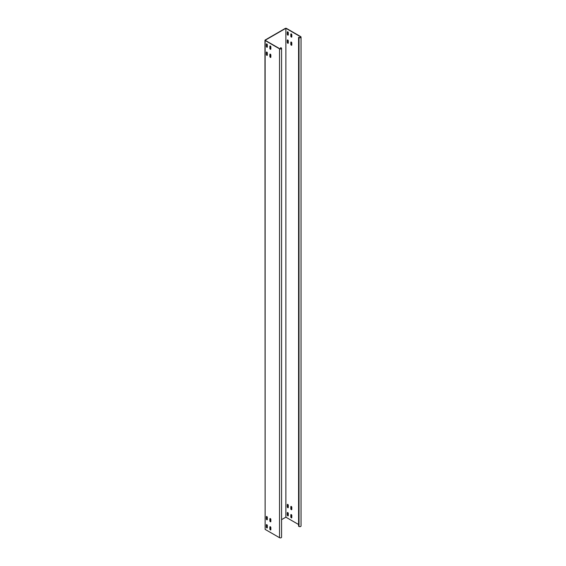 <?xml version="1.0" encoding="UTF-8"?>
<svg xmlns="http://www.w3.org/2000/svg" width="566" height="566" viewBox="0 0 566 566"><rect width="100%" height="100%" fill="white"/><g stroke="black" fill="none" stroke-linecap="round" stroke-linejoin="round"><path stroke-width="0.85" d="M291.801 45.004A0.7 0.403 60 0 1 290.818 44.431L290.818 42.316A0.7 0.403 60 0 1 291.801 42.882L291.801 45.004M291.745 45.23A0.7 0.403 60 0 1 291.03 44.311L291.03 42.195A0.7 0.403 60 0 1 291.08 41.962M291.801 36.854A0.7 0.403 60 0 1 290.818 36.288L290.818 34.165A0.7 0.403 60 0 1 291.801 34.738L291.801 36.854M291.745 37.087A0.7 0.403 60 0 1 291.03 36.16L291.03 34.045A0.7 0.403 60 0 1 291.08 33.811M288.278 42.966A0.7 0.403 60 0 1 287.287 42.393L287.287 40.278A0.7 0.403 60 0 1 288.278 40.851L288.278 42.966M288.221 43.193A0.7 0.403 60 0 1 287.5 42.273L287.5 40.158A0.7 0.403 60 0 1 287.556 39.924M288.278 34.816A0.7 0.403 60 0 1 287.287 34.25L287.287 32.128A0.7 0.403 60 0 1 288.278 32.701L288.278 34.816M288.221 35.05A0.7 0.403 60 0 1 287.5 34.123L287.5 32.007A0.7 0.403 60 0 1 287.556 31.774M291.306 506.457A0.7 0.403 -120 0 0 290.818 506.74L290.818 508.855A0.7 0.403 -120 0 0 291.801 509.428L291.801 507.306A0.7 0.403 -120 0 0 291.306 506.457M291.08 506.386A0.7 0.403 -120 0 0 291.03 506.62L291.03 508.735A0.7 0.403 -120 0 0 291.745 509.655M291.306 514.6A0.7 0.403 -120 0 0 290.818 514.883L290.818 517.006A0.7 0.403 -120 0 0 291.801 517.579L291.801 515.456A0.7 0.403 -120 0 0 291.306 514.6M291.08 514.536A0.7 0.403 -120 0 0 291.03 514.763L291.03 516.885A0.7 0.403 -120 0 0 291.745 517.805M287.783 504.419A0.7 0.403 -120 0 0 287.287 504.702L287.287 506.818A0.7 0.403 -120 0 0 288.278 507.391L288.278 505.275A0.7 0.403 -120 0 0 287.783 504.419M287.556 504.348A0.7 0.403 -120 0 0 287.5 504.582L287.5 506.697A0.7 0.403 -120 0 0 288.221 507.624M287.783 512.563A0.7 0.403 -120 0 0 287.287 512.853L287.287 514.968A0.7 0.403 -120 0 0 288.278 515.541L288.278 513.419A0.7 0.403 -120 0 0 287.783 512.563M287.556 512.499A0.7 0.403 -120 0 0 287.5 512.725L287.5 514.848A0.7 0.403 -120 0 0 288.221 515.768M270.789 57.336A0.7 0.403 60 0 1 270.067 56.409L270.067 54.294A0.7 0.403 60 0 1 270.124 54.06M270.35 57.385A0.7 0.403 60 0 1 269.862 56.529L269.862 54.414A0.7 0.403 60 0 1 270.845 54.987L270.845 57.102A0.7 0.403 60 0 1 270.35 57.385M270.789 49.185A0.7 0.403 60 0 1 270.067 48.259L270.067 46.143A0.7 0.403 60 0 1 270.124 45.917M270.35 49.242A0.7 0.403 60 0 1 269.862 48.386L269.862 46.263A0.7 0.403 60 0 1 270.845 46.837L270.845 48.952A0.7 0.403 60 0 1 270.35 49.242M267.265 55.298A0.7 0.403 60 0 1 266.544 54.371L266.544 52.256A0.7 0.403 60 0 1 266.6 52.022M266.827 55.348A0.7 0.403 60 0 1 266.331 54.492L266.331 52.376A0.7 0.403 60 0 1 267.322 52.949L267.322 55.065A0.7 0.403 60 0 1 266.827 55.348M267.265 47.148A0.7 0.403 60 0 1 266.544 46.228L266.544 44.106A0.7 0.403 60 0 1 266.6 43.879M266.827 47.204A0.7 0.403 60 0 1 266.331 46.348L266.331 44.226A0.7 0.403 60 0 1 267.322 44.799L267.322 46.914A0.7 0.403 60 0 1 266.827 47.204M270.845 519.411A0.7 0.403 -120 0 0 269.862 518.838L269.862 520.953A0.7 0.403 -120 0 0 270.845 521.527L270.845 519.411M270.845 527.554A0.7 0.403 -120 0 0 269.862 526.988L269.862 529.104A0.7 0.403 -120 0 0 270.845 529.677L270.845 527.554M267.322 517.374A0.7 0.403 -120 0 0 266.331 516.8L266.331 518.923A0.7 0.403 -120 0 0 267.322 519.489L267.322 517.374M267.322 525.517A0.7 0.403 -120 0 0 266.331 524.951L266.331 527.066A0.7 0.403 -120 0 0 267.322 527.639L267.322 525.517M298.579 524.498L285.872 517.168L281.571 519.652M301.041 37.101L301.041 525.97A1.196 0.693 180 0 1 300.305 526.606A1.196 0.693 180 0 1 299.004 526.458L298.579 526.21L298.579 37.342L299.004 37.589A1.196 0.693 0 0 0 300.305 37.738A1.196 0.693 0 0 0 301.041 37.101A1.196 0.693 0 0 0 300.695 36.613L286.297 28.3L285.455 28.3L265.129 40.03L265.129 40.519L279.526 48.832A1.196 0.693 0 0 0 280.828 48.98A1.196 0.693 0 0 0 281.571 48.343A1.196 0.693 0 0 0 281.217 47.855L280.58 47.735L280.58 48.846M285.872 517.168L285.872 28.3L265.129 40.278L279.738 48.711A0.899 0.516 0 0 0 280.715 48.825A0.899 0.516 0 0 0 281.274 48.343A0.899 0.516 0 0 0 281.005 47.976L280.58 47.735M265.129 40.519L265.129 529.387L264.959 40.278M266.6 524.597A0.7 0.403 -120 0 0 266.544 524.823L266.544 526.946A0.7 0.403 -120 0 0 267.265 527.866M266.6 516.447A0.7 0.403 -120 0 0 266.544 516.68L266.544 518.796A0.7 0.403 -120 0 0 267.265 519.722M270.124 526.635A0.7 0.403 -120 0 0 270.067 526.861L270.067 528.984A0.7 0.403 -120 0 0 270.789 529.903M270.124 518.484A0.7 0.403 -120 0 0 270.067 518.718L270.067 520.833A0.7 0.403 -120 0 0 270.789 521.76M265.129 529.387L279.526 537.7A1.196 0.693 180 0 0 280.828 537.849A1.196 0.693 180 0 0 281.571 537.212L281.571 48.343M298.579 37.342L299.209 37.469A0.899 0.516 0 0 0 300.192 37.575A0.899 0.516 0 0 0 300.744 37.101A0.899 0.516 0 0 0 300.482 36.733L285.872 28.3M279.526 48.832L279.526 537.7M300.482 36.733L300.482 37.469M281.005 47.976L281.005 48.711M299.004 37.589L299.004 526.458"/></g></svg>
